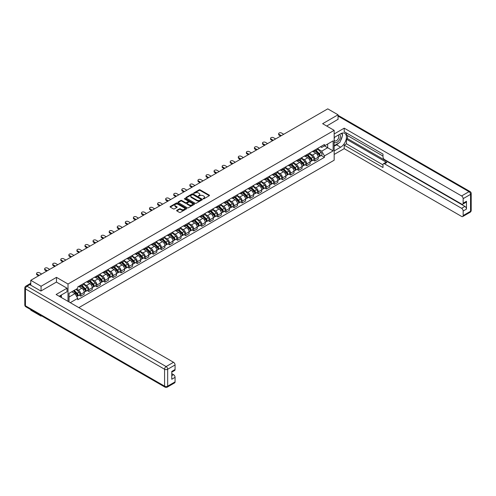 <?xml version="1.0" encoding="UTF-8"?>
<svg xmlns="http://www.w3.org/2000/svg" width="496" height="496" viewBox="0 0 496 496"><rect width="100%" height="100%" fill="white"/><g stroke="black" fill="none" stroke-linecap="round" stroke-linejoin="round"><path stroke-width="0.74" d="M203.174 198.834L203.881 198.834L209.275 195.715A0.719 0.415 0 0 0 209.275 195.133L200.136 189.856A0.719 0.415 0 0 0 199.125 189.856L193.731 192.969L193.731 193.378L195.139 192.975A2.3 1.327 0 0 1 198.388 192.975L199.15 193.415A2.3 1.327 0 0 1 199.82 194.358A2.3 1.327 0 0 1 199.15 195.294L198.45 196.106L199.857 195.703A2.3 1.327 0 0 1 203.106 195.703L203.868 196.143A2.3 1.327 0 0 1 204.544 197.079A2.3 1.327 0 0 1 203.868 198.022L203.174 198.834L203.174 198.425M176.836 210.316A0.719 0.415 0 0 0 176.836 210.899L179.397 212.381A0.719 0.415 0 0 0 180.414 212.381L186.403 208.921A0.719 0.415 0 0 0 186.403 208.339L177.27 203.062A0.719 0.415 0 0 0 176.254 203.062L170.264 206.522A0.719 0.415 0 0 0 170.264 207.105L173.358 208.897A0.719 0.415 0 0 0 174.375 208.897L176.936 207.415A0.719 0.415 0 0 0 176.936 206.826L175.404 205.939A1.922 1.11 0 0 1 174.84 205.158A1.922 1.11 0 0 1 176.024 204.135A1.922 1.11 0 0 1 178.12 204.371L184.134 207.843A1.922 1.11 0 0 1 184.698 208.63A1.922 1.11 0 0 1 183.514 209.653A1.922 1.11 0 0 1 181.418 209.411L180.414 208.835A0.719 0.415 0 0 0 179.397 208.835L176.836 210.316L176.836 210.899M68.008 284.016L56.476 277.357L41.063 286.26L30.771 280.314L327.757 108.853L338.049 114.793L322.636 123.696L334.168 130.355L68.008 284.016L68.008 301.37M195.188 203.267A0.719 0.415 0 0 0 196.205 203.267L202.194 199.807A0.719 0.415 0 0 0 202.194 199.218L193.056 193.942A0.719 0.415 0 0 0 192.039 193.942L186.05 197.402A0.719 0.415 0 0 0 186.05 197.991L195.188 203.267M184.5 198.939L185.008 199.014L185.008 198.412L194.302 203.782A0.719 0.415 0 0 1 194.302 204.364L188.313 207.824A0.719 0.415 0 0 1 187.296 207.824L178.157 202.548L180.718 201.078L180.718 200.483L178.157 201.959A0.719 0.415 0 0 0 178.157 202.548L178.157 201.959M180.718 201.078A0.719 0.415 0 0 1 181.734 201.078L181.734 200.483A0.719 0.415 0 0 0 180.718 200.483M181.734 200.483L185.442 202.622A0.719 0.415 0 0 0 186.459 202.622L188.158 201.636A0.719 0.415 0 0 0 188.158 201.054L184.301 198.828L185.008 198.412M41.063 315.574L41.063 316.119L30.771 310.174L30.771 309.634M78.845 307.625L334.168 160.214L334.168 130.355M41.063 316.119L41.534 315.847M41.063 286.26L41.063 290.947M30.771 280.314L30.771 285.181M28.638 284.537A1.463 0.843 -120 0 0 28.433 284.605A1.463 0.843 -120 0 0 28.278 284.741M338.049 119.48L338.049 114.793M314.774 150.059A3.367 1.941 60 0 1 314.073 151.571L317.49 149.6A3.367 1.941 -120 0 0 318.184 148.093M309.926 153.686L312.393 155.105A3.367 1.941 60 0 1 314.774 159.228L318.184 157.257A3.367 1.941 -120 0 0 315.809 153.134L313.36 151.726M318.184 157.257L318.184 159.08L314.774 161.051L313.137 160.103M314.073 151.571A3.367 1.941 60 0 1 312.418 151.423M314.774 159.228L314.774 161.051M306.702 154.721A3.367 1.941 60 0 1 306.007 156.228L309.423 154.256A3.367 1.941 -120 0 0 310.118 152.749M305.065 164.765L306.702 165.707L310.118 163.736L310.118 161.913A3.367 1.941 -120 0 0 307.737 157.796L305.294 156.383M306.007 156.228A3.367 1.941 60 0 1 304.352 156.079M301.859 158.342L304.327 159.768A3.367 1.941 60 0 1 306.702 163.885L306.702 165.707M298.635 159.377A3.367 1.941 60 0 1 297.941 160.89L301.351 158.918A3.367 1.941 -120 0 0 302.052 157.406M296.999 169.421L298.635 170.364L302.052 168.398L302.052 166.575A3.367 1.941 -120 0 0 299.671 162.452L297.228 161.045M297.941 160.89A3.367 1.941 60 0 1 296.279 160.735M293.793 162.998L296.255 164.424A3.367 1.941 60 0 1 298.635 168.547L298.635 170.364M290.569 164.033A3.367 1.941 60 0 1 289.869 165.546L293.285 163.575A3.367 1.941 -120 0 0 293.979 162.068M288.932 174.077L290.569 175.026L293.979 173.054L293.979 171.232A3.367 1.941 -120 0 0 291.598 167.115L289.156 165.701M289.869 165.546A3.367 1.941 60 0 1 288.213 165.397M285.721 167.66L288.188 169.08A3.367 1.941 60 0 1 290.569 173.203L290.569 175.026M282.497 168.696A3.367 1.941 60 0 1 281.802 170.202L285.212 168.231A3.367 1.941 -120 0 0 285.913 166.724M280.86 178.74L282.497 179.682L285.913 177.711L285.913 175.894A3.367 1.941 -120 0 0 283.532 171.771L281.089 170.357M281.802 170.202A3.367 1.941 60 0 1 280.147 170.054M277.655 172.317L280.116 173.743A3.367 1.941 60 0 1 282.497 177.859L282.497 179.682M274.431 173.352A3.367 1.941 60 0 1 273.73 174.865L277.146 172.893A3.367 1.941 -120 0 0 277.841 171.38M272.794 183.396L274.431 184.345L277.841 182.373L277.841 180.55A3.367 1.941 -120 0 0 275.466 176.427L273.023 175.02M273.73 174.865A3.367 1.941 60 0 1 272.075 174.71M269.582 176.973L272.05 178.399A3.367 1.941 60 0 1 274.431 182.522L274.431 184.345M266.358 178.008A3.367 1.941 60 0 1 265.664 179.521L269.08 177.549A3.367 1.941 -120 0 0 269.774 176.043M264.721 188.052L266.358 189.001L269.774 187.029L269.774 185.206A3.367 1.941 -120 0 0 267.394 181.09L264.951 179.676M265.664 179.521A3.367 1.941 60 0 1 264.008 179.372M261.516 181.635L263.984 183.055A3.367 1.941 60 0 1 266.358 187.178L266.358 189.001M258.292 182.671A3.367 1.941 60 0 1 257.598 184.177L261.008 182.212A3.367 1.941 -120 0 0 261.708 180.699M256.655 192.715L258.292 193.657L261.708 191.685L261.708 189.869A3.367 1.941 -120 0 0 259.327 185.746L256.885 184.332M257.598 184.177A3.367 1.941 60 0 1 255.942 184.028M253.45 186.291L255.911 187.717A3.367 1.941 60 0 1 258.292 191.834L258.292 193.657M250.226 187.327A3.367 1.941 60 0 1 249.525 188.84L252.941 186.868A3.367 1.941 -120 0 0 253.636 185.355M248.589 197.371L250.226 198.319L253.636 196.348L253.636 194.525A3.367 1.941 -120 0 0 251.261 190.402L248.812 188.995M249.525 188.84A3.367 1.941 60 0 1 247.87 188.685M245.377 190.954L247.845 192.374A3.367 1.941 60 0 1 250.226 196.497L250.226 198.319M242.153 191.983A3.367 1.941 60 0 1 241.459 193.496L244.875 191.524A3.367 1.941 -120 0 0 245.57 190.018M240.517 202.027L242.153 202.976L245.57 201.004L245.57 199.181A3.367 1.941 -120 0 0 243.189 195.064L240.746 193.651M241.459 193.496A3.367 1.941 60 0 1 239.804 193.347M237.311 195.61L239.779 197.03A3.367 1.941 60 0 1 242.153 201.153L242.153 202.976M234.087 196.645A3.367 1.941 60 0 1 233.393 198.152L236.803 196.187A3.367 1.941 -120 0 0 237.503 194.674M232.45 206.689L234.087 207.632L237.503 205.66L237.503 203.844A3.367 1.941 -120 0 0 235.123 199.721L232.68 198.307M233.393 198.152A3.367 1.941 60 0 1 231.731 198.003M229.245 200.266L231.706 201.692A3.367 1.941 60 0 1 234.087 205.809L234.087 207.632M226.021 201.302A3.367 1.941 60 0 1 225.32 202.814L228.737 200.843A3.367 1.941 -120 0 0 229.431 199.33M224.384 211.346L226.021 212.294L229.431 210.323L229.431 208.5A3.367 1.941 -120 0 0 227.05 204.377L224.607 202.969M225.32 202.814A3.367 1.941 60 0 1 223.665 202.659M221.173 204.929L223.64 206.348A3.367 1.941 60 0 1 226.021 210.471L226.021 212.294M217.949 205.964A3.367 1.941 60 0 1 217.254 207.471L220.664 205.499A3.367 1.941 -120 0 0 221.365 203.992M216.312 216.008L217.949 216.95L221.365 214.979L221.365 213.156A3.367 1.941 -120 0 0 218.984 209.039L216.541 207.626M217.254 207.471A3.367 1.941 60 0 1 215.599 207.322M213.106 209.585L215.568 211.005A3.367 1.941 60 0 1 217.949 215.128L217.949 216.95M209.882 210.62A3.367 1.941 60 0 1 209.182 212.127L212.598 210.161A3.367 1.941 -120 0 0 213.292 208.649M208.246 220.664L209.882 221.607L213.292 219.635L213.292 217.818A3.367 1.941 -120 0 0 210.918 213.695L208.475 212.282M209.182 212.127A3.367 1.941 60 0 1 207.526 211.978M205.034 214.241L207.502 215.667A3.367 1.941 60 0 1 209.882 219.784L209.882 221.607M201.81 215.276A3.367 1.941 60 0 1 201.116 216.789L204.532 214.818A3.367 1.941 -120 0 0 205.226 213.305M200.173 225.32L201.81 226.269L205.226 224.297L205.226 222.475A3.367 1.941 -120 0 0 202.845 218.352L200.403 216.944M201.116 216.789A3.367 1.941 60 0 1 199.46 216.634M196.968 218.903L199.435 220.323A3.367 1.941 60 0 1 201.81 224.446L201.81 226.269M193.744 219.939A3.367 1.941 60 0 1 193.049 221.445L196.459 219.474A3.367 1.941 -120 0 0 197.16 217.967M192.107 229.983L193.744 230.925L197.16 228.954L197.16 227.131A3.367 1.941 -120 0 0 194.779 223.014L192.336 221.6M193.049 221.445A3.367 1.941 60 0 1 191.394 221.297M188.902 223.56L191.363 224.986A3.367 1.941 60 0 1 193.744 229.102L193.744 230.925M185.678 224.595A3.367 1.941 60 0 1 184.977 226.102L188.393 224.136A3.367 1.941 -120 0 0 189.088 222.623M184.041 234.639L185.678 235.581L189.088 233.61L189.088 231.793A3.367 1.941 -120 0 0 186.713 227.67L184.264 226.257M184.977 226.102A3.367 1.941 60 0 1 183.322 225.953M180.829 228.216L183.297 229.642A3.367 1.941 60 0 1 185.678 233.765L185.678 235.581M177.605 229.251A3.367 1.941 60 0 1 176.911 230.764L180.321 228.792A3.367 1.941 -120 0 0 181.021 227.28M175.968 239.295L177.605 240.244L181.021 238.272L181.021 236.449A3.367 1.941 -120 0 0 178.641 232.326L176.198 230.919M176.911 230.764A3.367 1.941 60 0 1 175.255 230.609M172.763 232.878L175.231 234.298A3.367 1.941 60 0 1 177.605 238.421L177.605 240.244M169.539 233.914A3.367 1.941 60 0 1 168.845 235.42L172.255 233.449A3.367 1.941 -120 0 0 172.949 231.942M167.902 243.958L169.539 244.9L172.955 242.928L172.955 241.106A3.367 1.941 -120 0 0 170.574 236.989L168.132 235.575M168.845 235.42A3.367 1.941 60 0 1 167.183 235.271M164.697 237.534L167.158 238.96A3.367 1.941 60 0 1 169.539 243.077L169.539 244.9M161.473 238.57A3.367 1.941 60 0 1 160.772 240.083L164.188 238.111A3.367 1.941 -120 0 0 164.883 236.598M159.836 248.614L161.473 249.556L164.883 247.585L164.883 245.768A3.367 1.941 -120 0 0 162.502 241.645L160.059 240.231M160.772 240.083A3.367 1.941 60 0 1 159.117 239.928M156.624 242.191L159.092 243.617A3.367 1.941 60 0 1 161.473 247.74L161.473 249.556M153.4 243.226A3.367 1.941 60 0 1 152.706 244.739L156.116 242.767A3.367 1.941 -120 0 0 156.817 241.254M151.764 253.27L153.4 254.219L156.817 252.247L156.817 250.424A3.367 1.941 -120 0 0 154.436 246.301L151.993 244.894M152.706 244.739A3.367 1.941 60 0 1 151.051 244.584M148.558 246.853L151.02 248.273A3.367 1.941 60 0 1 153.4 252.396L153.4 254.219M145.334 247.888A3.367 1.941 60 0 1 144.634 249.395L148.05 247.423A3.367 1.941 -120 0 0 148.744 245.917M143.697 257.932L145.334 258.875L148.744 256.903L148.744 255.08A3.367 1.941 -120 0 0 146.37 250.964L143.927 249.55M144.634 249.395A3.367 1.941 60 0 1 142.978 249.246M140.486 251.509L142.953 252.935A3.367 1.941 60 0 1 145.334 257.052L145.334 258.875M137.262 252.545A3.367 1.941 60 0 1 136.567 254.057L139.984 252.086A3.367 1.941 -120 0 0 140.678 250.573M135.625 262.589L137.262 263.531L140.678 261.559L140.678 259.743A3.367 1.941 -120 0 0 138.297 255.62L135.854 254.212M136.567 254.057A3.367 1.941 60 0 1 134.912 253.902M132.42 256.165L134.887 257.591A3.367 1.941 60 0 1 137.262 261.714L137.262 263.531M129.196 257.201A3.367 1.941 60 0 1 128.501 258.714L131.911 256.742A3.367 1.941 -120 0 0 132.612 255.229M127.559 267.245L129.196 268.193L132.612 266.222L132.612 264.399A3.367 1.941 -120 0 0 130.231 260.276L127.788 258.869M128.501 258.714A3.367 1.941 60 0 1 126.84 258.559M124.353 260.828L126.815 262.248A3.367 1.941 60 0 1 129.196 266.371L129.196 268.193M121.129 261.863A3.367 1.941 60 0 1 120.429 263.37L123.845 261.398A3.367 1.941 -120 0 0 124.539 259.892M119.493 271.907L121.129 272.85L124.539 270.878L124.539 269.055A3.367 1.941 -120 0 0 122.165 264.938L119.716 263.525M120.429 263.37A3.367 1.941 60 0 1 118.773 263.221M116.281 265.484L118.749 266.91A3.367 1.941 60 0 1 121.129 271.027L121.129 272.85M113.057 266.519A3.367 1.941 60 0 1 112.363 268.032L115.773 266.061A3.367 1.941 -120 0 0 116.473 264.548M111.42 276.563L113.057 277.506L116.473 275.54L116.473 273.718A3.367 1.941 -120 0 0 114.092 269.595L111.65 268.187M112.363 268.032A3.367 1.941 60 0 1 110.707 267.877M108.215 270.14L110.682 271.566A3.367 1.941 60 0 1 113.057 275.689L113.057 277.506M104.991 271.176A3.367 1.941 60 0 1 104.296 272.688L107.706 270.717A3.367 1.941 -120 0 0 108.401 269.204M103.354 281.22L104.991 282.168L108.401 280.197L108.401 278.374A3.367 1.941 -120 0 0 106.026 274.251L103.583 272.843M104.296 272.688A3.367 1.941 60 0 1 102.635 272.533M100.149 274.803L102.61 276.222A3.367 1.941 60 0 1 104.991 280.345L104.991 282.168M96.925 275.838A3.367 1.941 60 0 1 96.224 277.345L99.64 275.373A3.367 1.941 -120 0 0 100.335 273.866M95.288 285.882L96.925 286.824L100.335 284.853L100.335 283.03A3.367 1.941 -120 0 0 97.954 278.913L95.511 277.5M96.224 277.345A3.367 1.941 60 0 1 94.569 277.196M92.076 279.459L94.544 280.885A3.367 1.941 60 0 1 96.925 285.002L96.925 286.824M88.852 280.494A3.367 1.941 60 0 1 88.158 282.007L91.568 280.035A3.367 1.941 -120 0 0 92.268 278.523M87.215 290.538L88.852 291.481L92.268 289.515L92.268 287.692A3.367 1.941 -120 0 0 89.888 283.569L87.445 282.162M88.158 282.007A3.367 1.941 60 0 1 86.502 281.852M84.01 284.115L86.471 285.541A3.367 1.941 60 0 1 88.852 289.664L88.852 291.481M80.786 285.15A3.367 1.941 60 0 1 80.085 286.663L83.502 284.692A3.367 1.941 -120 0 0 84.196 283.179M79.149 295.194L80.786 296.143L84.196 294.171L84.196 292.349A3.367 1.941 -120 0 0 81.821 288.226L79.379 286.818M80.085 286.663A3.367 1.941 60 0 1 78.43 286.508M76.44 289.063L78.405 290.197A3.367 1.941 60 0 1 80.786 294.32L80.786 296.143M320.49 146.76L321.706 147.461L333.132 140.864L327.651 144.026L327.651 147.734L321.706 151.168L317.998 149.023M69.043 301.965L69.043 293.334L77.736 288.319L77.736 286.917L324.446 144.479L324.446 145.88L333.132 150.896L324.446 155.911L321.706 151.168M333.132 140.864L333.132 150.896M69.043 297.036L74.989 293.601L77.736 298.35L77.736 299.758L324.446 157.319L324.446 155.911M77.736 298.35L70.258 302.665M56.476 277.357L56.476 282.106M74.989 293.601L71.784 291.753M321.203 155.446L324.446 157.319M203.372 198.902L203.868 198.617A2.3 1.327 0 0 0 204.544 197.681L204.544 197.079M199.82 194.358L199.82 194.953A2.3 1.327 0 0 1 199.15 195.889L198.654 196.18M209.269 195.722L200.136 190.452A0.719 0.415 0 0 0 199.125 190.452L193.93 193.452M202.188 199.814L193.056 194.544A0.719 0.415 0 0 0 192.039 194.544L186.062 197.997L186.05 197.402M200.923 199.721L200.923 199.311L192.907 194.68L191.456 195.102A2.3 1.327 0 0 0 190.786 196.038A2.3 1.327 0 0 0 191.456 196.98L196.943 200.142A2.3 1.327 0 0 0 200.192 200.142L200.923 199.721L200.923 200.316L201.072 199.516M190.786 196.038L190.786 196.639A2.3 1.327 0 0 0 191.456 197.575L191.456 196.98M200.923 200.316L200.192 200.744A2.3 1.327 0 0 1 196.943 200.744L191.456 197.575M181.734 201.078L185.442 203.217A0.719 0.415 0 0 0 186.459 203.217L188.158 202.238A0.719 0.415 0 0 0 188.368 201.94L188.368 201.345M185.008 199.014L194.289 204.371M189.286 204.842A1.922 1.11 0 0 0 191.382 205.084A1.922 1.11 0 0 0 192.566 204.054A1.922 1.11 0 0 0 192.002 203.273L189.881 202.052A0.719 0.415 0 0 0 188.871 202.052L187.166 203.031A0.719 0.415 0 0 0 187.166 203.62L189.286 204.842L189.286 205.437A1.922 1.11 0 0 0 191.382 205.679A1.922 1.11 0 0 0 192.566 204.656L192.566 204.054M186.955 203.323L186.955 203.924A0.719 0.415 0 0 0 187.166 204.216L187.166 203.62M189.286 205.437L187.166 204.216M184.698 208.63L184.698 209.225A1.922 1.11 0 0 1 183.514 210.254A1.922 1.11 0 0 1 181.418 210.013L180.414 209.43A0.719 0.415 0 0 0 179.397 209.43L176.843 210.905M174.84 205.158L174.84 205.753A1.922 1.11 0 0 0 175.404 206.541L175.404 205.939M176.929 207.421L175.404 206.541M186.397 208.928L177.27 203.658A0.719 0.415 0 0 0 176.254 203.658L170.271 207.111M315.208 150.92L318.382 154.051A1.829 1.054 60 0 1 318.866 156.798L318.184 157.189M315.84 151.547L317.186 152.322M283.712 134.28L281.517 133.009A1.68 0.973 -0 0 0 279.682 132.798A1.68 0.973 -0 0 0 278.647 133.697A1.68 0.973 -0 0 0 279.136 134.385L281.331 135.656M315.561 150.716L319.04 154.151A0.88 0.508 60 0 1 319.269 155.465A0.88 0.508 60 0 1 319.188 155.496M316.088 150.412L319.263 153.549A1.829 1.054 60 0 1 319.746 156.29A1.829 1.054 60 0 1 319.195 156.345M317.862 149.253L321.129 152.47A1.829 1.054 60 0 1 321.606 155.211L319.746 156.29M280.662 136.04L279.136 135.16A1.68 0.973 180 0 1 278.647 134.472L278.647 133.697M307.136 155.577L310.316 158.714A1.829 1.054 60 0 1 310.8 161.454L310.118 161.851M307.774 156.203L309.12 156.978M275.646 138.936L273.445 137.671A1.68 0.973 -0 0 0 271.616 137.46A1.68 0.973 -0 0 0 270.574 138.353A1.68 0.973 -0 0 0 271.07 139.041L273.265 140.312M307.489 155.372L310.973 158.807A0.88 0.508 60 0 1 311.203 160.121A0.88 0.508 60 0 1 311.122 160.152M308.016 155.068L311.197 158.205A1.829 1.054 60 0 1 311.68 160.946A1.829 1.054 60 0 1 311.128 161.008M309.795 153.915L313.057 157.133A1.829 1.054 60 0 1 313.54 159.873L311.68 160.946M272.595 140.697L271.07 139.816A1.68 0.973 180 0 1 270.574 139.134L270.574 138.353M299.069 160.233L302.25 163.37A1.829 1.054 60 0 1 302.727 166.11L302.045 166.507M299.702 160.859L301.053 161.64M267.573 143.598L265.379 142.327A1.68 0.973 -0 0 0 263.543 142.116A1.68 0.973 -0 0 0 262.508 143.015A1.68 0.973 -0 0 0 262.998 143.704L265.199 144.968M299.423 160.034L302.901 163.463A0.88 0.508 60 0 1 303.137 164.784A0.88 0.508 60 0 1 303.056 164.815M299.95 159.724L303.13 162.862A1.829 1.054 60 0 1 303.608 165.602A1.829 1.054 60 0 1 303.056 165.664M301.729 158.571L304.99 161.789A1.829 1.054 60 0 1 305.474 164.529L303.608 165.602M264.523 145.359L262.998 144.479A1.68 0.973 180 0 1 262.508 143.79L262.508 143.015M334.168 137.491L340.634 133.759A8.227 4.749 120 0 1 344.745 133.35A8.227 4.749 120 0 1 346.01 139.94A8.227 4.749 120 0 1 340.634 147.194L334.168 150.927M334.168 154.448L344.199 148.657L344.199 145.136L382.993 167.53L382.993 164.722A2.195 1.265 -120 0 1 383.445 163.717A2.195 1.265 -120 0 1 384.543 163.829L461.609 208.32L464.919 206.41A2.195 1.265 60 0 1 466.469 209.095L466.469 201.271A2.195 1.265 60 0 1 466.017 202.275L462.706 204.191A2.195 1.265 -120 0 0 463.159 203.186L463.159 198.648A2.195 1.265 -120 0 0 461.609 195.957L469.005 191.685L338.049 116.076M347.51 135.575L347.51 138.626L346.475 139.221L346.475 143.821L344.199 145.136M346.475 133.009L346.475 134.98L382.993 156.06M462.706 204.191A2.195 1.265 -120 0 1 461.609 204.079L384.543 159.588A2.195 1.265 -120 0 1 382.993 156.897L382.993 154.095L344.199 131.694L344.199 128.173L461.609 195.957M334.168 133.963L344.199 128.173M344.199 148.657L461.609 216.442A2.195 1.265 -120 0 0 462.706 216.554A2.195 1.265 -120 0 0 463.159 215.549L463.159 211.005A2.195 1.265 -120 0 0 461.609 208.32M338.049 119.307L326.697 126.04M346.475 139.221L386.818 162.514L384.543 163.829M347.51 138.626L464.919 206.41M346.475 143.821L382.993 164.901M383.445 163.717L385.721 162.403A2.195 1.265 60 0 1 386.818 162.514M334.168 146.208L336.548 144.838A8.227 4.749 120 0 0 338.83 142.984M340.461 140.827A8.227 4.749 120 0 0 342.234 136.264M342.364 134.788A8.227 4.749 120 0 0 342.159 133.108M29.785 284.617L26.995 286.229A2.195 1.265 -120 0 0 25.897 286.118L28.687 284.506A2.195 1.265 60 0 1 29.785 284.617L40.908 291.034L56.426 282.075L67.028 288.201L67.028 291.722L59.681 295.963A8.227 4.749 120 0 0 59.185 296.273M67.028 288.201L56.116 294.5L173.519 362.285A2.195 1.265 60 0 1 175.076 364.969L175.076 369.508A2.195 1.265 60 0 1 174.617 370.512L171.765 372.161M61.386 296.955L61.386 294.977M171.765 375.664L173.519 374.647A2.195 1.265 60 0 1 175.076 377.332L175.076 381.87A2.195 1.265 60 0 1 174.617 382.875L167.22 387.147A2.195 1.265 -120 0 0 167.679 386.142L175.076 381.87M175.076 369.508L171.765 371.423L171.765 379.248L175.076 377.332M173.519 374.647L171.765 373.631M334.168 142.061A4.755 2.747 120 0 0 337.95 141.651A4.755 2.747 120 0 0 340.423 136.474A4.755 2.747 120 0 0 339.562 134.373M334.564 137.262A4.755 2.747 120 0 0 334.168 138.117M334.168 139.705A3.255 1.879 120 0 0 334.825 140.883A3.255 1.879 120 0 0 337.336 140.008A3.255 1.879 120 0 0 338.756 136.735A3.255 1.879 120 0 0 338.08 135.241A3.255 1.879 120 0 0 338.067 135.234M334.837 137.107A3.255 1.879 120 0 0 334.168 139.054M341.378 133.381L342.649 135.191L339.859 142.389L334.273 145.613M60.4 295.548L61.597 297.662M291.003 164.895L294.178 168.026A1.829 1.054 60 0 1 294.661 170.773L293.979 171.163M291.636 165.521L292.981 166.296M259.507 148.254L257.312 146.983A1.68 0.973 -0 0 0 255.477 146.773A1.68 0.973 -0 0 0 254.436 147.672A1.68 0.973 -0 0 0 254.932 148.36L257.126 149.631M291.357 164.691L294.835 168.125A0.88 0.508 60 0 1 295.064 169.44A0.88 0.508 60 0 1 294.984 169.471M291.877 164.387L295.058 167.524A1.829 1.054 60 0 1 295.542 170.264A1.829 1.054 60 0 1 294.99 170.32M293.657 163.227L296.918 166.445A1.829 1.054 60 0 1 297.402 169.186L295.542 170.264M256.457 150.015L254.932 149.135A1.68 0.973 180 0 1 254.436 148.447L254.436 147.672M282.931 169.551L286.111 172.689A1.829 1.054 60 0 1 286.595 175.429L285.913 175.826M283.569 170.178L284.915 170.953M251.441 152.911L249.24 151.646A1.68 0.973 -0 0 0 247.411 151.435A1.68 0.973 -0 0 0 246.369 152.328A1.68 0.973 -0 0 0 246.859 153.016L249.06 154.287M283.284 169.347L286.769 172.782A0.88 0.508 60 0 1 286.998 174.096A0.88 0.508 60 0 1 286.917 174.127M283.811 169.043L286.992 172.18A1.829 1.054 60 0 1 287.475 174.921A1.829 1.054 60 0 1 286.917 174.983M285.591 167.89L288.852 171.108A1.829 1.054 60 0 1 289.335 173.848L287.475 174.921M248.391 154.678L246.859 153.791A1.68 0.973 180 0 1 246.369 153.109L246.369 152.328M274.865 174.208L278.045 177.345A1.829 1.054 60 0 1 278.523 180.085L277.841 180.482M275.497 174.834L276.842 175.615M243.369 157.573L241.174 156.302A1.68 0.973 -0 0 0 239.339 156.091A1.68 0.973 -0 0 0 238.303 156.99A1.68 0.973 -0 0 0 238.793 157.678L240.994 158.943M275.218 174.009L278.696 177.438A0.88 0.508 60 0 1 278.926 178.758A0.88 0.508 60 0 1 278.851 178.789M275.745 173.705L278.919 176.836A1.829 1.054 60 0 1 279.403 179.577A1.829 1.054 60 0 1 278.851 179.639M277.524 172.546L280.786 175.764A1.829 1.054 60 0 1 281.263 178.504L279.403 179.577M240.318 159.334L238.793 158.453A1.68 0.973 180 0 1 238.303 157.765L238.303 156.99M266.798 178.87L269.973 182.007A1.829 1.054 60 0 1 270.456 184.748L269.774 185.138M267.431 179.496L268.776 180.271M235.302 162.229L233.101 160.958A1.68 0.973 -0 0 0 231.272 160.747A1.68 0.973 -0 0 0 230.231 161.646A1.68 0.973 -0 0 0 230.727 162.335L232.922 163.606M267.146 178.665L270.63 182.1A0.88 0.508 60 0 1 270.859 183.415A0.88 0.508 60 0 1 270.779 183.446M267.673 178.362L270.853 181.499A1.829 1.054 60 0 1 271.337 184.239A1.829 1.054 60 0 1 270.785 184.295M269.452 177.202L272.713 180.42A1.829 1.054 60 0 1 273.197 183.16L271.337 184.239M232.252 163.99L230.727 163.11A1.68 0.973 180 0 1 230.231 162.421L230.231 161.646M258.726 183.526L261.907 186.663A1.829 1.054 60 0 1 262.39 189.404L261.708 189.801M259.358 184.152L260.71 184.927M227.236 166.885L225.035 165.621A1.68 0.973 -0 0 0 223.2 165.41A1.68 0.973 -0 0 0 222.165 166.303A1.68 0.973 -0 0 0 222.654 166.991L224.855 168.262M259.079 183.322L262.558 186.756A0.88 0.508 60 0 1 262.793 188.071A0.88 0.508 60 0 1 262.713 188.102M259.606 183.018L262.787 186.155A1.829 1.054 60 0 1 263.264 188.895A1.829 1.054 60 0 1 262.713 188.957M261.386 181.865L264.647 185.082A1.829 1.054 60 0 1 265.131 187.823L263.264 188.895M224.18 168.652L222.654 167.766A1.68 0.973 180 0 1 222.165 167.084L222.165 166.303M250.66 188.182L253.834 191.32A1.829 1.054 60 0 1 254.318 194.06L253.636 194.457M251.292 188.809L252.638 189.59M219.164 171.548L216.969 170.277A1.68 0.973 -0 0 0 215.134 170.066A1.68 0.973 -0 0 0 214.092 170.965A1.68 0.973 -0 0 0 214.588 171.653L216.783 172.918M251.013 187.984L254.491 191.413A0.88 0.508 60 0 1 254.721 192.733A0.88 0.508 60 0 1 254.64 192.764M251.54 187.68L254.715 190.811A1.829 1.054 60 0 1 255.198 193.558A1.829 1.054 60 0 1 254.646 193.614M253.313 186.521L256.581 189.739A1.829 1.054 60 0 1 257.058 192.479L255.198 193.558M216.113 173.309L214.588 172.428A1.68 0.973 180 0 1 214.092 171.74L214.092 170.965M242.587 192.845L245.768 195.982A1.829 1.054 60 0 1 246.252 198.722L245.57 199.113M243.226 193.471L244.571 194.246M211.098 176.204L208.897 174.933A1.68 0.973 -0 0 0 207.068 174.722A1.68 0.973 -0 0 0 206.026 175.621A1.68 0.973 -0 0 0 206.522 176.309L208.717 177.58M242.941 192.64L246.425 196.075A0.88 0.508 60 0 1 246.655 197.389A0.88 0.508 60 0 1 246.574 197.42M243.468 192.336L246.648 195.474A1.829 1.054 60 0 1 247.132 198.214A1.829 1.054 60 0 1 246.58 198.27M245.247 191.177L248.508 194.395A1.829 1.054 60 0 1 248.992 197.135L247.132 198.214M208.047 177.965L206.522 177.084A1.68 0.973 180 0 1 206.026 176.396L206.026 175.621M234.521 197.501L237.702 200.638A1.829 1.054 60 0 1 238.179 203.379L237.497 203.775M235.154 198.127L236.505 198.902M203.025 180.86L200.83 179.595A1.68 0.973 -0 0 0 198.995 179.385A1.68 0.973 -0 0 0 197.96 180.284A1.68 0.973 -0 0 0 198.45 180.966L200.651 182.237M234.875 197.296L238.353 200.731A0.88 0.508 60 0 1 238.588 202.046A0.88 0.508 60 0 1 238.508 202.083M235.402 196.993L238.576 200.13A1.829 1.054 60 0 1 239.06 202.87A1.829 1.054 60 0 1 238.508 202.932M237.181 195.839L240.442 199.057A1.829 1.054 60 0 1 240.926 201.798L239.06 202.87M199.975 182.627L198.45 181.747A1.68 0.973 180 0 1 197.96 181.059L197.96 180.284M226.455 202.157L229.629 205.294A1.829 1.054 60 0 1 230.113 208.035L229.431 208.432M227.087 202.783L228.433 203.565M194.959 185.523L192.764 184.252A1.68 0.973 -0 0 0 190.929 184.041A1.68 0.973 -0 0 0 189.887 184.94A1.68 0.973 -0 0 0 190.383 185.628L192.578 186.893M226.802 201.959L230.287 205.387A0.88 0.508 60 0 1 230.516 206.708A0.88 0.508 60 0 1 230.435 206.739M227.329 201.655L230.51 204.786A1.829 1.054 60 0 1 230.993 207.533A1.829 1.054 60 0 1 230.442 207.588M229.109 200.496L232.37 203.713A1.829 1.054 60 0 1 232.853 206.454L230.993 207.533M191.909 187.283L190.383 186.403A1.68 0.973 180 0 1 189.887 185.715L189.887 184.94M218.383 206.82L221.563 209.957A1.829 1.054 60 0 1 222.047 212.697L221.365 213.088M219.015 207.446L220.367 208.221M186.893 190.179L184.692 188.908A1.68 0.973 -0 0 0 182.857 188.697A1.68 0.973 -0 0 0 181.821 189.596A1.68 0.973 -0 0 0 182.311 190.284L184.512 191.555M218.736 206.615L222.22 210.05A0.88 0.508 60 0 1 222.45 211.364A0.88 0.508 60 0 1 222.369 211.395M219.263 206.311L222.444 209.448A1.829 1.054 60 0 1 222.927 212.189A1.829 1.054 60 0 1 222.369 212.245M221.042 205.152L224.304 208.37A1.829 1.054 60 0 1 224.787 211.116L222.927 212.189M183.842 191.94L182.311 191.059A1.68 0.973 180 0 1 181.821 190.371L181.821 189.596M210.316 211.476L213.497 214.613A1.829 1.054 60 0 1 213.974 217.353L213.292 217.75M210.949 212.102L212.294 212.877M178.82 194.835L176.626 193.57A1.68 0.973 -0 0 0 174.79 193.359A1.68 0.973 -0 0 0 173.755 194.258A1.68 0.973 -0 0 0 174.245 194.94L176.446 196.211M210.67 211.271L214.148 214.706A0.88 0.508 60 0 1 214.377 216.02A0.88 0.508 60 0 1 214.303 216.058M211.197 210.967L214.371 214.105A1.829 1.054 60 0 1 214.855 216.845A1.829 1.054 60 0 1 214.303 216.907M212.976 209.814L216.237 213.032A1.829 1.054 60 0 1 216.715 215.772L214.855 216.845M175.77 196.602L174.245 195.722A1.68 0.973 180 0 1 173.755 195.033L173.755 194.258M202.244 216.132L205.425 219.269A1.829 1.054 60 0 1 205.908 222.01L205.226 222.406M202.883 216.758L204.228 217.539M170.754 199.497L168.553 198.226A1.68 0.973 -0 0 0 166.724 198.016A1.68 0.973 -0 0 0 165.683 198.915A1.68 0.973 -0 0 0 166.179 199.603L168.373 200.868M202.597 215.934L206.082 219.368A0.88 0.508 60 0 1 206.311 220.683A0.88 0.508 60 0 1 206.231 220.714M203.124 215.63L206.305 218.761A1.829 1.054 60 0 1 206.789 221.507A1.829 1.054 60 0 1 206.237 221.563M204.904 214.47L208.165 217.688A1.829 1.054 60 0 1 208.649 220.429L206.789 221.507M167.704 201.258L166.179 200.378A1.68 0.973 180 0 1 165.683 199.69L165.683 198.915M194.178 220.794L197.358 223.932A1.829 1.054 60 0 1 197.842 226.672L197.16 227.063M194.81 221.421L196.162 222.196M162.688 204.154L160.487 202.883A1.68 0.973 -0 0 0 158.652 202.672A1.68 0.973 -0 0 0 157.616 203.571A1.68 0.973 -0 0 0 158.106 204.259L160.307 205.53M194.531 220.59L198.009 224.025A0.88 0.508 60 0 1 198.245 225.339A0.88 0.508 60 0 1 198.164 225.37M195.058 220.286L198.239 223.423A1.829 1.054 60 0 1 198.716 226.164A1.829 1.054 60 0 1 198.164 226.219M196.838 219.127L200.099 222.344A1.829 1.054 60 0 1 200.582 225.091L198.716 226.164M159.631 205.914L158.106 205.034A1.68 0.973 180 0 1 157.616 204.346L157.616 203.571M186.112 225.451L189.286 228.588A1.829 1.054 60 0 1 189.77 231.328L189.088 231.725M186.744 226.077L188.089 226.858M154.616 208.81L152.421 207.545A1.68 0.973 -0 0 0 150.586 207.334A1.68 0.973 -0 0 0 149.544 208.233A1.68 0.973 -0 0 0 150.04 208.915L152.235 210.186M186.465 225.246L189.943 228.681A0.88 0.508 60 0 1 190.173 229.995A0.88 0.508 60 0 1 190.092 230.032M186.992 224.942L190.166 228.079A1.829 1.054 60 0 1 190.65 230.82A1.829 1.054 60 0 1 190.098 230.882M188.765 223.789L192.033 227.007A1.829 1.054 60 0 1 192.51 229.747L190.65 230.82M151.565 210.577L150.04 209.696A1.68 0.973 180 0 1 149.544 209.008L149.544 208.233M178.039 230.113L181.22 233.244A1.829 1.054 60 0 1 181.703 235.984L181.021 236.381M178.678 230.733L180.023 231.514M146.549 213.472L144.348 212.201A1.68 0.973 -0 0 0 142.519 211.99A1.68 0.973 -0 0 0 141.478 212.889A1.68 0.973 -0 0 0 141.974 213.578L144.169 214.842M178.393 229.908L181.877 233.343A0.88 0.508 60 0 1 182.106 234.658A0.88 0.508 60 0 1 182.026 234.689M178.92 229.605L182.1 232.736A1.829 1.054 60 0 1 182.584 235.482A1.829 1.054 60 0 1 182.032 235.538M180.699 228.445L183.96 231.663A1.829 1.054 60 0 1 184.444 234.403L182.584 235.482M143.499 215.233L141.974 214.353A1.68 0.973 180 0 1 141.478 213.664L141.478 212.889M169.973 234.769L173.154 237.906A1.829 1.054 60 0 1 173.631 240.647L172.949 241.037M170.605 235.395L171.957 236.17M138.477 218.128L136.282 216.857A1.68 0.973 -0 0 0 134.447 216.653A1.68 0.973 -0 0 0 133.412 217.546A1.68 0.973 -0 0 0 133.901 218.234L136.102 219.505M170.326 234.565L173.805 237.999A0.88 0.508 60 0 1 174.04 239.314A0.88 0.508 60 0 1 173.96 239.345M170.853 234.261L174.028 237.398A1.829 1.054 60 0 1 174.511 240.138A1.829 1.054 60 0 1 173.96 240.194M172.633 233.101L175.894 236.319A1.829 1.054 60 0 1 176.378 239.066L174.511 240.138M135.427 219.889L133.901 219.009A1.68 0.973 180 0 1 133.412 218.321L133.412 217.546M161.907 239.425L165.081 242.563A1.829 1.054 60 0 1 165.565 245.303L164.883 245.7M162.539 240.052L163.885 240.833M130.411 222.785L128.216 221.52A1.68 0.973 -0 0 0 126.381 221.309A1.68 0.973 -0 0 0 125.339 222.208A1.68 0.973 -0 0 0 125.835 222.89L128.03 224.161M162.254 239.221L165.738 242.656A0.88 0.508 60 0 1 165.968 243.97A0.88 0.508 60 0 1 165.887 244.007M162.781 238.917L165.962 242.054A1.829 1.054 60 0 1 166.445 244.795A1.829 1.054 60 0 1 165.893 244.857M164.56 237.764L167.822 240.982A1.829 1.054 60 0 1 168.305 243.722L166.445 244.795M127.36 224.552L125.835 223.671A1.68 0.973 180 0 1 125.339 222.983L125.339 222.208M153.834 244.088L157.015 247.219A1.829 1.054 60 0 1 157.499 249.965L156.817 250.356M154.467 244.708L155.818 245.489M122.345 227.447L120.144 226.176A1.68 0.973 -0 0 0 118.308 225.965A1.68 0.973 -0 0 0 117.273 226.864A1.68 0.973 -0 0 0 117.763 227.552L119.964 228.817M154.188 243.883L157.666 247.318A0.88 0.508 60 0 1 157.902 248.632A0.88 0.508 60 0 1 157.821 248.663M154.715 243.579L157.895 246.71A1.829 1.054 60 0 1 158.379 249.457A1.829 1.054 60 0 1 157.821 249.513M156.494 242.42L159.755 245.638A1.829 1.054 60 0 1 160.239 248.378L158.379 249.457M119.288 229.208L117.763 228.327A1.68 0.973 180 0 1 117.273 227.639L117.273 226.864M145.768 248.744L148.949 251.881A1.829 1.054 60 0 1 149.426 254.622L148.744 255.012M146.401 249.37L147.746 250.145M114.272 232.103L112.077 230.838A1.68 0.973 -0 0 0 110.242 230.628A1.68 0.973 -0 0 0 109.207 231.52A1.68 0.973 -0 0 0 109.697 232.209L111.898 233.48M146.122 248.539L149.6 251.974A0.88 0.508 60 0 1 149.829 253.289A0.88 0.508 60 0 1 149.755 253.32M146.649 248.236L149.823 251.373A1.829 1.054 60 0 1 150.307 254.113A1.829 1.054 60 0 1 149.755 254.169M148.428 247.076L151.689 250.294A1.829 1.054 60 0 1 152.167 253.041L150.307 254.113M111.222 233.864L109.697 232.984A1.68 0.973 180 0 1 109.207 232.302L109.207 231.52M137.696 253.4L140.876 256.537A1.829 1.054 60 0 1 141.36 259.278L140.678 259.675M138.334 254.026L139.68 254.808M106.206 236.766L104.005 235.495A1.68 0.973 -0 0 0 102.176 235.284A1.68 0.973 -0 0 0 101.134 236.183A1.68 0.973 -0 0 0 101.63 236.865L103.825 238.136M138.049 253.196L141.534 256.63A0.88 0.508 60 0 1 141.763 257.951A0.88 0.508 60 0 1 141.682 257.982M138.576 252.892L141.757 256.029A1.829 1.054 60 0 1 142.24 258.769A1.829 1.054 60 0 1 141.689 258.831M140.356 251.739L143.617 254.956A1.829 1.054 60 0 1 144.1 257.697L142.24 258.769M103.156 238.526L101.63 237.646A1.68 0.973 180 0 1 101.134 236.958L101.134 236.183M129.63 258.063L132.81 261.194A1.829 1.054 60 0 1 133.294 263.94L132.612 264.331M130.262 258.683L131.614 259.464M98.14 241.422L95.939 240.151A1.68 0.973 -0 0 0 94.104 239.94A1.68 0.973 -0 0 0 93.068 240.839A1.68 0.973 -0 0 0 93.558 241.527L95.759 242.792M129.983 257.858L133.461 261.293A0.88 0.508 60 0 1 133.697 262.607A0.88 0.508 60 0 1 133.616 262.638M130.51 257.554L133.691 260.685A1.829 1.054 60 0 1 134.168 263.432A1.829 1.054 60 0 1 133.616 263.488M132.289 256.395L135.551 259.613A1.829 1.054 60 0 1 136.034 262.353L134.168 263.432M95.083 243.183L93.558 242.302A1.68 0.973 180 0 1 93.068 241.614L93.068 240.839M121.563 262.719L124.738 265.856A1.829 1.054 60 0 1 125.221 268.596L124.539 268.987M122.196 263.345L123.541 264.12M90.067 246.078L87.873 244.813A1.68 0.973 -0 0 0 86.037 244.602A1.68 0.973 -0 0 0 84.996 245.495A1.68 0.973 -0 0 0 85.492 246.183L87.687 247.454M121.917 262.514L125.395 265.949A0.88 0.508 60 0 1 125.624 267.263A0.88 0.508 60 0 1 125.544 267.294M122.444 262.21L125.618 265.348A1.829 1.054 60 0 1 126.102 268.088A1.829 1.054 60 0 1 125.55 268.144M124.217 261.051L127.484 264.269A1.829 1.054 60 0 1 127.962 267.015L126.102 268.088M87.017 247.839L85.492 246.958A1.68 0.973 180 0 1 84.996 246.276L84.996 245.495M113.491 267.375L116.672 270.512A1.829 1.054 60 0 1 117.155 273.253L116.473 273.649M114.13 268.001L115.475 268.782M82.001 250.74L79.8 249.469A1.68 0.973 -0 0 0 77.971 249.259A1.68 0.973 -0 0 0 76.93 250.158A1.68 0.973 -0 0 0 77.426 250.84L79.62 252.111M113.844 267.17L117.329 270.605A0.88 0.508 60 0 1 117.558 271.926A0.88 0.508 60 0 1 117.478 271.957M114.371 266.867L117.552 270.004A1.829 1.054 60 0 1 118.036 272.744A1.829 1.054 60 0 1 117.484 272.806M116.151 265.713L119.412 268.931A1.829 1.054 60 0 1 119.896 271.672L118.036 272.744M78.951 252.501L77.426 251.621A1.68 0.973 180 0 1 76.93 250.933L76.93 250.158M105.425 272.037L108.605 275.168A1.829 1.054 60 0 1 109.083 277.915L108.401 278.306M106.057 272.657L107.409 273.439M73.929 255.397L71.734 254.126A1.68 0.973 -0 0 0 69.899 253.915A1.68 0.973 -0 0 0 68.863 254.814A1.68 0.973 -0 0 0 69.353 255.502L71.554 256.767M105.778 271.833L109.256 275.268A0.88 0.508 60 0 1 109.492 276.582A0.88 0.508 60 0 1 109.411 276.613M106.305 271.529L109.48 274.666A1.829 1.054 60 0 1 109.963 277.407A1.829 1.054 60 0 1 109.411 277.462M108.085 270.37L111.346 273.587A1.829 1.054 60 0 1 111.829 276.328L109.963 277.407M70.878 257.157L69.353 256.277A1.68 0.973 180 0 1 68.863 255.589L68.863 254.814M97.359 276.694L100.533 279.831A1.829 1.054 60 0 1 101.017 282.571L100.335 282.962M97.991 277.32L99.336 278.095M65.863 260.053L63.668 258.788A1.68 0.973 -0 0 0 61.833 258.577A1.68 0.973 -0 0 0 60.791 259.47A1.68 0.973 -0 0 0 61.287 260.158L63.482 261.429M97.706 276.489L101.19 279.924A0.88 0.508 60 0 1 101.42 281.238A0.88 0.508 60 0 1 101.339 281.269M98.233 276.185L101.413 279.322A1.829 1.054 60 0 1 101.897 282.063A1.829 1.054 60 0 1 101.345 282.125M100.012 275.026L103.273 278.244A1.829 1.054 60 0 1 103.757 280.99L101.897 282.063M62.812 261.814L61.287 260.933A1.68 0.973 180 0 1 60.791 260.251L60.791 259.47M89.286 281.35L92.467 284.487A1.829 1.054 60 0 1 92.95 287.227L92.268 287.624M89.919 281.976L91.27 282.757M57.796 264.715L55.595 263.444A1.68 0.973 -0 0 0 53.76 263.233A1.68 0.973 -0 0 0 52.725 264.132A1.68 0.973 -0 0 0 53.215 264.814L55.416 266.085M89.64 281.145L93.118 284.58A0.88 0.508 60 0 1 93.353 285.901A0.88 0.508 60 0 1 93.273 285.932M90.167 280.841L93.347 283.979A1.829 1.054 60 0 1 93.825 286.719A1.829 1.054 60 0 1 93.273 286.781M91.946 279.688L95.207 282.906A1.829 1.054 60 0 1 95.691 285.646L93.825 286.719M54.74 266.476L53.215 265.596A1.68 0.973 180 0 1 52.725 264.907L52.725 264.132M81.22 286.012L84.394 289.143A1.829 1.054 60 0 1 84.878 291.89L84.196 292.28M81.852 286.638L83.198 287.413M49.724 269.371L47.529 268.1A1.68 0.973 -0 0 0 45.694 267.89A1.68 0.973 -0 0 0 44.659 268.789A1.68 0.973 -0 0 0 45.148 269.477L47.349 270.742M81.573 285.808L85.052 289.242A0.88 0.508 60 0 1 85.281 290.557A0.88 0.508 60 0 1 85.207 290.588M82.1 285.504L85.275 288.641A1.829 1.054 60 0 1 85.758 291.381A1.829 1.054 60 0 1 85.207 291.437M83.88 284.344L87.141 287.562A1.829 1.054 60 0 1 87.618 290.303L85.758 291.381M46.674 271.132L45.148 270.252A1.68 0.973 180 0 1 44.659 269.564L44.659 268.789M73.34 290.854L76.328 293.806A1.829 1.054 60 0 1 76.812 296.546L76.719 296.596M73.786 291.295L75.132 292.07M41.658 274.028L39.457 272.763A1.68 0.973 -0 0 0 37.628 272.552A1.68 0.973 -0 0 0 36.586 273.445A1.68 0.973 -0 0 0 37.082 274.133L39.277 275.404M73.693 290.65L76.985 293.899A0.88 0.508 60 0 1 77.215 295.213A0.88 0.508 60 0 1 77.134 295.244M74.22 290.346L77.209 293.297A1.829 1.054 60 0 1 77.692 296.038A1.829 1.054 60 0 1 77.14 296.1M76.08 289.273L79.069 292.218A1.829 1.054 60 0 1 79.552 294.965L77.692 296.038M38.607 275.788L37.082 274.908A1.68 0.973 180 0 1 36.586 274.226L36.586 273.445M88.852 289.664L92.268 287.692M96.925 285.002L100.335 283.03M104.991 280.345L108.401 278.374M113.057 275.689L116.473 273.718M121.129 271.027L124.539 269.055M129.196 266.371L132.612 264.399M137.262 261.714L140.678 259.743M145.334 257.052L148.744 255.08M153.4 252.396L156.817 250.424M161.473 247.74L164.883 245.768M169.539 243.077L172.955 241.106M177.605 238.421L181.021 236.449M185.678 233.765L189.088 231.793M193.744 229.102L197.16 227.131M201.81 224.446L205.226 222.475M209.882 219.784L213.292 217.818M217.949 215.128L221.365 213.156M226.021 210.471L229.431 208.5M234.087 205.809L237.503 203.844M242.153 201.153L245.57 199.181M250.226 196.497L253.636 194.525M258.292 191.834L261.708 189.869M266.358 187.178L269.774 185.206M274.431 182.522L277.841 180.55M282.497 177.859L285.913 175.894M290.569 173.203L293.979 171.232M298.635 168.547L302.052 166.575M306.702 163.885L310.118 161.913M80.786 294.32L84.196 292.349M78.405 290.197L81.821 288.226M86.471 285.541L89.888 283.569M94.544 280.885L97.954 278.913M102.61 276.222L106.026 274.251M110.682 271.566L114.092 269.595M118.749 266.91L122.165 264.938M126.815 262.248L130.231 260.276M134.887 257.591L138.297 255.62M142.953 252.935L146.37 250.964M151.02 248.273L154.436 246.301M159.092 243.617L162.502 241.645M167.158 238.96L170.574 236.989M175.231 234.298L178.641 232.326M183.297 229.642L186.713 227.67M191.363 224.986L194.779 223.014M199.435 220.323L202.845 218.352M207.502 215.667L210.918 213.695M215.568 211.005L218.984 209.039M223.64 206.348L227.05 204.377M231.706 201.692L235.123 199.721M239.779 197.03L243.189 195.064M247.845 192.374L251.261 190.402M255.911 187.717L259.327 185.746M263.984 183.055L267.394 181.09M272.05 178.399L275.466 176.427M280.116 173.743L283.532 171.771M288.188 169.08L291.598 167.115M296.255 164.424L299.671 162.452M304.327 159.768L307.737 157.796M312.393 155.105L315.809 153.134M30.771 283.749L29.5 284.481M203.868 198.617L203.868 198.022M198.45 196.106L198.45 195.697M199.15 195.889L199.15 195.294M193.731 193.378L193.731 192.969M199.125 190.452L199.125 189.856M200.136 190.452L200.136 189.856M209.275 195.715L209.275 195.133M192.039 194.544L192.039 193.942M193.056 194.544L193.056 193.942M202.194 199.807L202.194 199.218M196.943 200.744L196.943 200.142M200.192 200.744L200.192 200.142M185.442 203.217L185.442 202.622M186.459 203.217L186.459 202.622M188.158 202.238L188.158 201.636M194.302 204.364L194.302 203.782M179.397 209.43L179.397 208.835M180.414 209.43L180.414 208.835M181.418 210.013L181.418 209.411M176.936 207.415L176.936 206.826M170.264 207.105L170.264 206.522M176.254 203.658L176.254 203.062M177.27 203.658L177.27 203.062M186.403 208.921L186.403 208.339M318.382 154.051L317.335 154.659M319.455 155.062L319.126 155.254M321.129 152.47L319.263 153.549M279.136 135.16L279.136 134.385M310.316 158.714L309.268 159.321M311.383 159.718L311.054 159.91M313.057 157.133L311.197 158.205M271.07 139.816L271.07 139.041M302.25 163.37L301.196 163.978M303.316 164.381L302.988 164.573M304.99 161.789L303.13 162.862M262.998 144.479L262.998 143.704M463.159 203.186L466.469 201.271M466.469 209.095L463.159 211.005M463.159 215.549L470.555 211.277L470.555 194.376L463.159 198.648M336.548 144.838L340.634 147.194M470.555 211.277A2.195 1.265 60 0 1 470.103 212.282A2.195 2.195 0 0 0 471.2 210.378A2.195 1.265 180 0 1 470.555 211.277M470.555 194.376A2.195 1.265 0 0 0 471.2 193.477A2.195 2.195 0 0 0 470.103 191.58A2.195 1.265 -60 0 0 469.005 191.685A2.195 1.265 60 0 1 470.555 194.376M25.897 286.118A2.195 2.195 0 0 0 24.8 288.021A2.195 1.265 180 0 0 25.445 288.914A2.195 1.265 -60 0 1 26.995 286.229L166.123 366.556A2.195 1.265 -60 0 0 164.573 369.241L25.445 288.914L25.445 305.815L164.573 386.142L164.573 369.241A2.195 1.265 0 0 0 167.679 369.241L167.679 386.142A2.195 1.265 180 0 1 164.573 386.142A2.195 1.265 -60 0 0 165.025 387.147A2.195 2.195 0 0 0 167.22 387.147M175.076 364.969L167.679 369.241A2.195 1.265 -120 0 0 166.123 366.556L173.519 362.285M25.897 306.819A2.195 1.265 -60 0 1 25.445 305.815A2.195 1.265 0 0 1 24.8 304.922A2.195 2.195 0 0 0 25.897 306.819L165.025 387.147M294.178 168.026L293.13 168.634M295.25 169.037L294.915 169.229M296.918 166.445L295.058 167.524M254.932 149.135L254.932 148.36M286.111 172.689L285.064 173.296M287.178 173.699L286.849 173.885M288.852 171.108L286.992 172.18M246.859 153.791L246.859 153.016M278.045 177.345L276.991 177.952M279.112 178.355L278.783 178.548M280.786 175.764L278.919 176.836M238.793 158.453L238.793 157.678M269.973 182.007L268.925 182.609M271.039 183.012L270.711 183.204M272.713 180.42L270.853 181.499M230.727 163.11L230.727 162.335M261.907 186.663L260.853 187.271M262.973 187.674L262.644 187.86M264.647 185.082L262.787 186.155M222.654 167.766L222.654 166.991M253.834 191.32L252.786 191.927M254.907 192.33L254.578 192.522M256.581 189.739L254.715 190.811M214.588 172.428L214.588 171.653M245.768 195.982L244.72 196.583M246.834 196.986L246.506 197.179M248.508 194.395L246.648 195.474M206.522 177.084L206.522 176.309M237.702 200.638L236.648 201.246M238.768 201.649L238.44 201.835M240.442 199.057L238.576 200.13M198.45 181.747L198.45 180.966M229.629 205.294L228.582 205.902M230.702 206.305L230.367 206.497M232.37 203.713L230.51 204.786M190.383 186.403L190.383 185.628M221.563 209.957L220.515 210.558M222.63 210.961L222.301 211.153M224.304 208.37L222.444 209.448M182.311 191.059L182.311 190.284M213.497 214.613L212.443 215.221M214.563 215.624L214.235 215.81M216.237 213.032L214.371 214.105M174.245 195.722L174.245 194.94M205.425 219.269L204.377 219.877M206.491 220.28L206.162 220.472M208.165 217.688L206.305 218.761M166.179 200.378L166.179 199.603M197.358 223.932L196.304 224.533M198.425 224.936L198.096 225.128M200.099 222.344L198.239 223.423M158.106 205.034L158.106 204.259M189.286 228.588L188.238 229.195M190.359 229.598L190.03 229.784M192.033 227.007L190.166 228.079M150.04 209.696L150.04 208.915M181.22 233.244L180.172 233.852M182.286 234.255L181.958 234.447M183.96 231.663L182.1 232.736M141.974 214.353L141.974 213.578M173.154 237.906L172.1 238.508M174.22 238.911L173.891 239.103M175.894 236.319L174.028 237.398M133.901 219.009L133.901 218.234M165.081 242.563L164.033 243.17M166.154 243.573L165.819 243.759M167.822 240.982L165.962 242.054M125.835 223.671L125.835 222.89M157.015 247.219L155.961 247.826M158.081 248.229L157.753 248.422M159.755 245.638L157.895 246.71M117.763 228.327L117.763 227.552M148.949 251.881L147.895 252.483M150.015 252.886L149.687 253.078M151.689 250.294L149.823 251.373M109.697 232.984L109.697 232.209M140.876 256.537L139.829 257.145M141.943 257.548L141.614 257.734M143.617 254.956L141.757 256.029M101.63 237.646L101.63 236.865M132.81 261.194L131.756 261.801M133.877 262.204L133.548 262.396M135.551 259.613L133.691 260.685M93.558 242.302L93.558 241.527M124.738 265.856L123.69 266.457M125.81 266.86L125.476 267.053M127.484 264.269L125.618 265.348M85.492 246.958L85.492 246.183M116.672 270.512L115.624 271.12M117.738 271.523L117.409 271.709M119.412 268.931L117.552 270.004M77.426 251.621L77.426 250.84M108.605 275.168L107.551 275.776M109.672 276.179L109.343 276.371M111.346 273.587L109.48 274.666M69.353 256.277L69.353 255.502M100.533 279.831L99.485 280.438M101.606 280.835L101.271 281.027M103.273 278.244L101.413 279.322M61.287 260.933L61.287 260.158M92.467 284.487L91.413 285.095M93.533 285.498L93.205 285.684M95.207 282.906L93.347 283.979M53.215 265.596L53.215 264.814M84.394 289.143L83.347 289.751M85.467 290.154L85.138 290.346M87.141 287.562L85.275 288.641M45.148 270.252L45.148 269.477M76.328 293.806L75.411 294.333M77.395 294.81L77.066 295.002M79.069 292.218L77.209 293.297M37.082 274.908L37.082 274.133M28.433 284.605L30.771 283.253M462.706 216.554L470.103 212.282M471.2 210.378L471.2 193.477M338.049 115.339L470.103 191.58M24.8 288.021L24.8 304.922"/></g></svg>
